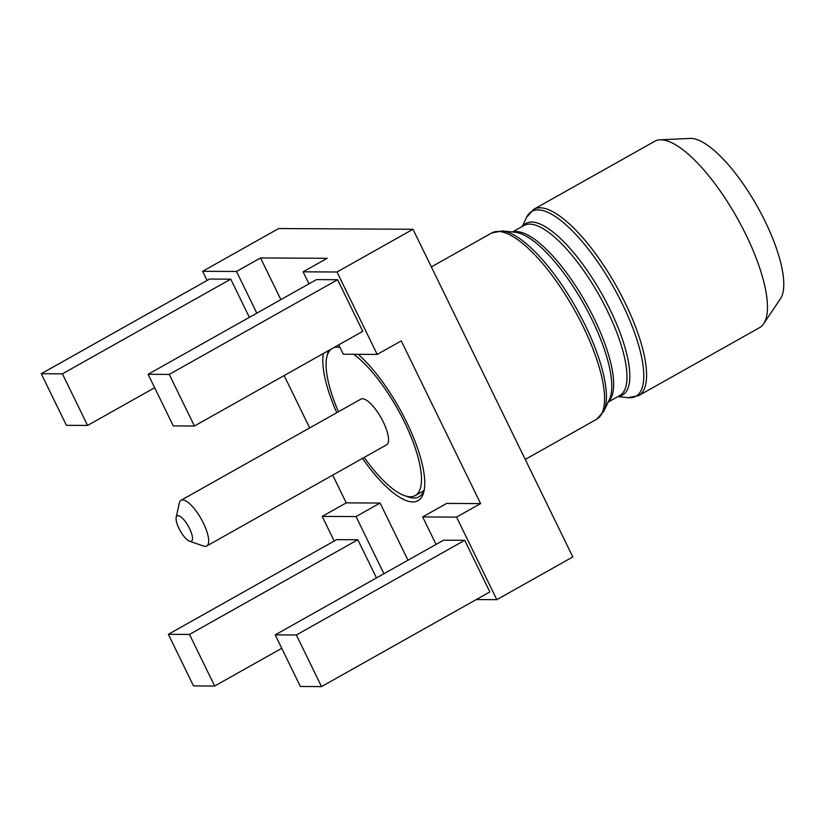 <?xml version="1.0" encoding="UTF-8"?>
<svg xmlns="http://www.w3.org/2000/svg" width="825" height="825" viewBox="0 0 825 825"><rect width="100%" height="100%" fill="white"/><g stroke="black" fill="none" stroke-linecap="round" stroke-linejoin="round"><path stroke-width="1.24" d="M358.184 354.307A90.307 28.968 60.6 0 1 423.988 491.205A90.307 28.968 60.6 0 1 412.789 501.94A90.307 28.968 60.6 0 1 362.464 458.401M406.426 496.248A87.398 28.04 -119.4 0 0 413.933 498.001A87.398 28.04 -119.4 0 0 419.028 496.774A87.398 28.04 -119.4 0 0 424.328 489.328M660.908 139.807A106.91 34.299 -119.4 0 0 660.113 139.817A106.91 34.299 -119.4 0 0 654.689 141.312L533.806 209.292A106.91 34.299 60.6 0 1 540.035 207.787A106.91 34.299 60.6 0 1 620.72 294.143A106.91 34.299 60.6 0 1 638.622 395.66L759.505 327.68A106.91 34.299 -119.4 0 0 763.589 323.812A106.91 34.299 -119.4 0 0 737.529 218.646A106.91 34.299 -119.4 0 0 660.908 139.807M763.589 323.812L780.409 298.846A93.215 29.906 -119.4 0 0 757.68 207.157A93.215 29.906 -119.4 0 0 690.876 138.404A93.215 29.906 -119.4 0 0 690.174 138.425L660.113 139.817M256.822 313.149L236.497 271.466L202.641 271.291L278.633 228.546L412.995 229.267L572.808 556.937L496.815 599.672L456.545 517.11L422.658 516.935L446.707 503.405L480.593 503.59L456.545 517.11M407.973 560.206L380.088 503.054L346.242 502.868L332.712 475.138M383.924 573.736L356.039 516.574L380.088 503.054M168.352 634.312L193.514 685.915L214.675 686.029L189.502 634.425L168.352 634.312L336.693 539.632L357.844 539.746L189.502 634.425M281.748 648.306L214.675 686.029M357.844 539.746L376.468 577.923M356.039 516.574L322.193 516.398L334.207 541.035M322.193 516.398L346.242 502.868M41.25 373.725L66.423 425.329L87.574 425.442L62.411 373.838L41.25 373.725L209.591 279.046L230.752 279.159L62.411 373.838M154.646 387.719L87.574 425.442M249.367 317.336L230.752 279.159M202.641 271.291L207.106 280.448M280.871 299.619L260.545 257.947L327.164 258.297L303.115 271.827L308.963 283.821M236.497 271.466L260.545 257.947M338.735 344.85L343.303 354.234L377.2 354.41L401.249 340.89L480.593 503.59M275.199 634.879L300.372 686.482L321.523 686.596L296.361 634.992L275.199 634.879L443.541 540.2L464.702 540.313L296.361 634.992M464.702 540.313L489.864 591.917L321.523 686.596M476.272 599.569L496.815 599.672M422.658 516.935L436.064 544.407M328.463 350.625A87.398 28.04 -119.4 0 0 327.257 355.472M336.765 412.696A90.307 28.968 60.6 0 1 323.421 353.461M309.684 427.927L284.14 375.55M412.995 229.267L337.002 272.002L303.115 271.827M377.2 354.41L337.002 272.002M148.108 374.292L173.271 425.896L194.432 426.009L169.259 374.406L148.108 374.292L316.449 279.613L337.6 279.727L169.259 374.406M337.6 279.727L362.773 331.33L194.432 426.009M364.176 457.442A84.48 27.101 -119.4 0 0 384.708 481.862A84.48 27.101 -119.4 0 0 415.192 495.588A84.48 27.101 -119.4 0 0 411.964 439.158A84.48 27.101 -119.4 0 0 362.845 362.051A84.48 27.101 -119.4 0 0 353.77 354.286M339.983 347.407A84.48 27.101 -119.4 0 0 333.517 347.779M331.31 349.027A84.48 27.101 -119.4 0 0 338.467 411.737M206.745 545.975L386.626 444.809A26.214 8.415 -119.4 0 0 388.152 435.734A26.214 8.415 -119.4 0 0 375.839 409.685A26.214 8.415 -119.4 0 0 360.927 399.104L181.046 500.27A26.214 8.415 60.6 0 1 195.958 510.85A26.214 8.415 60.6 0 1 208.271 536.91A26.214 8.415 60.6 0 1 206.745 545.975A26.214 8.415 60.6 0 1 203.507 546.026L189.616 541.262A14.561 4.672 -119.4 0 0 192.266 536.188A14.561 4.672 -119.4 0 0 184.006 519.936A14.561 4.672 -119.4 0 0 176.179 517.368A14.561 4.672 -119.4 0 0 176.292 520.884A14.561 4.672 -119.4 0 0 189.616 541.262M176.179 517.368L179.314 503.023A26.214 8.415 60.6 0 1 181.046 500.27M603.828 411.242L609.345 399.62A98.443 31.587 -119.4 0 0 583.718 303.878A98.443 31.587 -119.4 0 0 515.223 232.258L502.425 230.938A106.054 34.021 60.6 0 1 576.221 308.096A106.054 34.021 60.6 0 1 603.828 411.242L596.609 419.296A106.91 34.299 -119.4 0 0 578.696 317.769A106.91 34.299 -119.4 0 0 498.011 231.423A106.91 34.299 -119.4 0 0 491.793 232.928L431.362 266.908M513.006 232.031A97.587 31.309 60.6 0 1 516.398 231.598A97.587 31.309 60.6 0 1 588.256 307.055A97.587 31.309 60.6 0 1 608.386 401.631M608.169 402.095L619.688 395.618A97.587 31.309 -119.4 0 0 603.343 302.94A97.587 31.309 -119.4 0 0 529.702 224.122A97.587 31.309 -119.4 0 0 524.019 225.493L512.49 231.98M522.761 226.194A98.443 31.587 60.6 0 1 531.692 222.038A98.443 31.587 60.6 0 1 608.922 307.282A98.443 31.587 60.6 0 1 618.441 396.32M617.925 396.608L627.99 397.65A106.054 34.021 -119.4 0 0 629.661 397.743A106.054 34.021 -119.4 0 0 622.37 304.012A106.054 34.021 -119.4 0 0 538.034 209.88A106.054 34.021 -119.4 0 0 526.587 217.346L533.806 209.292M491.793 232.928L502.425 230.938M522.246 226.493L526.587 217.346M627.99 397.65L638.622 395.66M596.609 419.296L525.257 459.422M423.854 490.72L415.192 495.588"/></g></svg>
